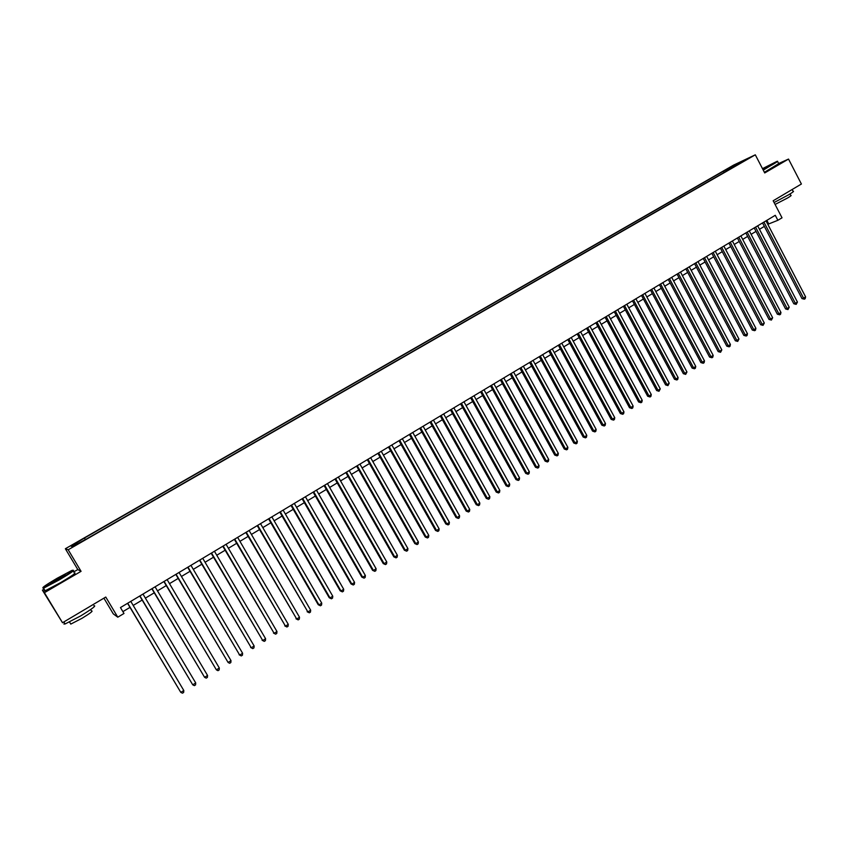 <?xml version="1.0" encoding="UTF-8"?>
<svg xmlns="http://www.w3.org/2000/svg" width="848" height="848" viewBox="0 0 848 848"><rect width="100%" height="100%" fill="white"/><g stroke="black" fill="none" stroke-linecap="round" stroke-linejoin="round"><path stroke-width="1.27" d="M78.09 543.897L74.062 546.048L78.09 543.897M103.901 598.158L113.282 613.867L117.787 617.196L123.988 613.475L120.469 607.56L775.273 215.297L777.87 220.3L782.026 217.809L773.175 200.775L801.402 184.016L788.523 159.074L778.665 163.516M44.138 589.137L42.4 590.155L62.519 622.729L44.425 592.688L81.069 571.329L68.19 549.769L65.36 548.741L77.804 569.559L73.67 571.965M68.19 549.769L755.303 154.813L733.584 165.116L65.36 548.741M42.4 590.155L44.425 592.688M744.258 160.632L749.155 158.057L744.396 160.897M728.474 169.992L727.404 169.293L723.418 171.179L84.016 538.3L71.115 546.197L72.345 546.578L86.75 538.819L736.202 165.551M727.404 169.293L745.434 159.827L736.223 165.116M117.787 617.196L105.767 597.056L62.519 622.729M755.303 154.813L764.716 172.95L788.523 159.074M767.8 224.307L777.87 220.3M122.896 611.631L129.988 607.38M133.2 605.44L142.157 600.066M145.379 598.126L154.251 592.805M157.484 590.865L166.261 585.586M169.494 583.647L178.186 578.421M181.44 576.47L190.037 571.308M193.291 569.358L201.813 564.238M205.068 562.277L213.505 557.21M216.77 555.249L225.123 550.235M228.398 548.274L236.666 543.303M239.942 541.331L248.125 536.424M251.411 534.441L259.52 529.576M262.816 527.604L270.83 522.781M274.137 520.799L282.077 516.029M285.384 514.047L293.249 509.319M296.567 507.327L304.347 502.652M307.665 500.659L315.371 496.027M318.7 494.034L326.332 489.455M329.66 487.452L337.218 482.915M340.557 480.911L348.04 476.417M351.379 474.414L358.789 469.962M362.128 467.948L369.474 463.549M372.823 461.535L380.084 457.167M383.434 455.153L390.631 450.829M393.991 448.815L401.115 444.543M404.475 442.518L411.534 438.278M414.895 436.254L421.88 432.067M425.251 430.042L432.173 425.887M435.543 423.862L442.391 419.749M445.772 417.714L452.556 413.644M455.938 411.609L462.658 407.581M466.04 405.545L472.696 401.549M476.088 399.514L482.671 395.56M486.063 393.514L492.582 389.603M495.985 387.557L502.44 383.688M505.843 381.642L512.234 377.805M515.637 375.759L521.965 371.954M525.378 369.908L531.643 366.145M535.056 364.089L541.268 360.358M544.681 358.312L550.829 354.623M554.253 352.567L560.337 348.91M563.761 346.853L569.782 343.239M573.206 341.182L579.173 337.589M582.608 335.532L588.512 331.981M591.946 329.925L597.798 326.406M601.232 324.349L607.03 320.873M610.465 318.806L616.199 315.361M619.634 313.294L625.326 309.88M628.76 307.813L634.389 304.432M637.834 302.365L643.409 299.015M646.844 296.948L652.366 293.641M655.811 291.564L661.281 288.288M664.726 286.211L670.143 282.967M673.588 280.889L678.951 277.678M682.396 275.6L687.707 272.409M691.162 270.342L696.42 267.184M699.865 265.106L705.08 261.979M708.536 259.901L713.687 256.806M717.143 254.729L722.252 251.665M725.708 249.588L730.764 246.556M734.22 244.478L739.233 241.468M742.689 239.39L747.65 236.412M751.105 234.334L756.013 231.387M759.479 229.31L764.345 226.384M766.868 220.321L768.67 223.787M724.107 172.504L723.418 171.179M84.652 538.427L85.182 539.211M736.721 164.83L736.541 164.046M71.115 546.197L72.451 546.515M81.069 571.329L77.804 569.559M762.532 222.918L801.975 298.591L803.565 298.167L763.921 222.091M805.6 296.874L805.176 298.676L804.36 299.185L803.565 298.167L805.6 296.874L765.998 220.84M804.36 299.185L801.975 298.591M763.094 169.823L772.645 164.565C777.234 161.873 778.655 160.813 776.895 161.406L762.49 168.646M777.595 161.449L763.253 170.141M762.649 168.953L771.298 164.576L762.924 169.505M792.117 189.528L793.007 191.245C794.449 190.991 792.965 192.189 788.545 194.849L774.086 202.524M790.029 193.959L790.76 195.39C791.809 195.22 790.739 196.089 787.559 198.008L775.083 204.442M777.764 161.777L778.729 163.622L764.398 172.324M770.546 165.265L762.808 169.271M58.841 579.608C70.819 572.485 75.143 569.432 71.815 570.46L57.176 578.241C46.11 584.781 41.51 587.95 43.365 587.738L58.841 579.608M73.182 570.291C74.984 570.11 70.278 573.343 59.074 579.99L43.566 588.183L42.845 587.876M58.417 579.258L51.06 583.17C49.417 583.668 51.59 582.131 57.579 578.569L65.275 574.541L58.417 579.258M64.883 575.198L51.325 583.053M93.874 605.726C96.725 605.377 92.315 608.779 80.655 615.934L65.105 623.969L63.918 624.064L64.565 623.079M90.641 609.553L91.478 610.942C93.534 610.708 90.365 613.178 81.97 618.33L70.787 624.096L70.384 623.439M74.306 573.025C76.998 572.389 72.44 575.591 60.653 582.608L45.135 590.802L44.022 591.024L44.764 590.176M754.201 227.911L793.813 303.764L795.382 303.34L755.579 227.094M797.427 302.047L796.198 304.368L795.382 303.34L797.427 302.047L757.667 225.833M796.198 304.368L793.813 303.764M745.827 232.935L785.598 308.958L787.156 308.555L747.183 232.119M789.223 307.252L787.983 309.573L787.156 308.555L789.223 307.252L749.293 230.857M787.983 309.573L785.598 308.958M737.4 237.981L777.34 314.195L778.888 313.792L738.746 237.175M780.955 312.477L780.542 314.279L779.715 314.799L778.888 313.792L780.955 312.477L740.866 235.903M779.715 314.799L777.34 314.195M728.93 243.058L769.03 319.442L770.567 319.049L730.266 242.252M772.655 317.735L771.415 320.067L770.567 319.049L772.655 317.735L732.386 240.98M771.415 320.067L769.03 319.442M720.408 248.157L760.677 324.731L762.204 324.349L721.722 247.372M764.302 323.024L763.052 325.356L762.204 324.349L764.302 323.024L723.863 246.09M763.052 325.356L760.677 324.731M711.832 253.298L752.282 330.042L753.787 329.671L713.147 252.513M755.897 328.335L755.494 330.148L754.656 330.678L753.787 329.671L755.897 328.335L715.299 251.22M754.656 330.678L752.282 330.042M703.215 258.46L743.834 335.395L745.328 335.024L704.508 257.686M747.448 333.688L747.056 335.501L746.208 336.031L745.328 335.024L747.448 333.688L706.67 256.382M746.208 336.031L743.834 335.395M694.554 263.654L735.343 340.769L736.827 340.408L695.826 262.88M738.958 339.062L737.707 341.415L736.827 340.408L738.958 339.062L698.01 261.576M737.707 341.415L735.343 340.769M685.831 268.869L726.8 346.175L728.273 345.825L687.103 268.116M730.414 344.468L730.022 346.291L729.163 346.832L728.273 345.825L730.414 344.468L689.286 266.802M729.163 346.832L726.8 346.175M677.064 274.127L718.203 351.613L719.666 351.273L678.315 273.374M721.818 349.906L720.567 352.28L719.666 351.273L721.818 349.906L680.52 272.06M720.567 352.28L718.203 351.613M668.245 279.405L709.564 357.082L711.016 356.754L669.485 278.663M713.179 355.376L712.797 357.209L711.928 357.75L711.016 356.754L713.179 355.376L671.701 277.338M711.928 357.75L709.564 357.082M659.384 284.716L700.872 362.584L702.303 362.266L660.603 283.985M704.487 360.877L704.105 362.711L703.236 363.262L702.303 362.266L704.487 360.877L662.829 282.649M703.236 363.262L700.872 362.584M650.458 290.058L692.138 368.106L693.558 367.799L651.667 289.338M695.752 366.421L695.371 368.244L694.491 368.795L693.558 367.799L695.752 366.421L653.903 287.991M694.491 368.795L692.138 368.106M641.491 295.433L683.34 373.671L684.749 373.374L642.678 294.722M686.954 371.986L685.693 374.371L684.749 373.374L686.954 371.986L644.936 293.376M685.693 374.371L683.34 373.671M632.47 300.839L674.499 379.268L675.898 378.982L633.647 300.139M678.114 377.583L677.743 379.416L676.852 379.978L675.898 378.982L678.114 377.583L635.905 298.782M676.852 379.978L674.499 379.268M623.386 306.276L665.606 384.897L666.984 384.621L624.552 305.577M669.22 383.211L667.959 385.607L666.984 384.621L669.22 383.211L626.831 304.22M667.959 385.607L665.606 384.897M614.259 311.746L656.659 390.557L658.027 390.292L615.404 311.057M660.274 388.872L659.013 391.278L658.027 390.292L660.274 388.872L617.694 309.69M659.013 391.278L656.659 390.557M605.08 317.247L647.671 396.249L649.017 395.995L606.214 316.569M651.275 394.564L650.914 396.408L650.013 396.981L649.017 395.995L651.275 394.564L608.514 315.191M650.013 396.981L647.671 396.249M595.837 322.781L638.618 401.973L639.954 401.729L596.96 322.113M642.222 400.298L641.862 402.143L640.961 402.715L639.954 401.729L642.222 400.298L599.271 320.724M640.961 402.715L638.618 401.973M586.551 328.346L629.513 407.74L630.838 407.506L587.653 327.688M633.127 406.054L632.767 407.909L631.855 408.482L630.838 407.506L633.127 406.054L589.985 326.289M631.855 408.482L629.513 407.74M577.202 333.953L620.365 413.527L621.669 413.305L578.283 333.296M623.969 411.852L623.609 413.707L622.697 414.28L621.669 413.305L623.969 411.852L580.636 331.897M622.697 414.28L620.365 413.527M567.8 339.582L611.154 419.357L612.447 419.145L568.87 338.946M614.758 417.682L614.408 419.537L613.486 420.12L612.447 419.145L614.758 417.682L571.223 337.525M613.486 420.12L611.154 419.357M558.344 345.242L601.889 425.219L603.161 425.028L559.394 344.617M605.493 423.555L605.143 425.399L604.211 425.993L603.161 425.028L605.493 423.555L561.768 343.196M604.211 425.993L601.889 425.219M548.826 350.945L592.572 431.113L593.833 430.932L549.864 350.33M596.165 429.448L595.826 431.303L594.893 431.897L593.833 430.932L596.165 429.448L552.249 348.899M594.893 431.897L592.572 431.113M539.254 356.679L583.191 437.049L584.442 436.879L540.271 356.075M586.795 435.384L586.456 437.25L585.512 437.844L584.442 436.879L586.795 435.384L542.678 354.634M585.512 437.844L583.191 437.049M529.629 362.446L573.767 443.016L574.997 442.857L530.625 361.852M577.361 441.363L577.022 443.218L576.078 443.822L574.997 442.857L577.361 441.363L533.042 360.4M576.078 443.822L573.767 443.016M519.941 368.255L564.28 449.016L565.489 448.868L520.916 367.661M567.874 447.362L567.545 449.228L566.591 449.832L565.489 448.868L567.874 447.362L523.354 366.209M566.591 449.832L564.28 449.016M510.189 374.095L554.73 455.058L555.928 454.92L511.153 373.512M558.323 453.404L557.995 455.27L557.041 455.874L555.928 454.92L558.323 453.404L513.602 372.049M557.041 455.874L554.73 455.058M500.384 379.968L545.126 461.132L546.313 461.015L501.338 379.395M548.72 459.489L548.402 461.354L547.437 461.969L546.313 461.015L548.72 459.489L503.797 377.922M547.437 461.969L545.126 461.132M490.526 385.872L535.47 467.248L536.636 467.142L491.448 385.321M539.063 465.605L538.745 467.471L537.77 468.085L536.636 467.142L539.063 465.605L493.928 383.837M537.77 468.085L535.47 467.248M480.593 391.818L525.749 473.396L526.894 473.301L481.505 391.278M529.343 471.753L529.025 473.629L528.05 474.244L526.894 473.301L529.343 471.753L483.996 389.783M528.05 474.244L525.749 473.396M470.608 397.797L515.976 479.586L517.1 479.502L471.499 397.267M519.559 477.943L519.252 479.82L518.266 480.445L517.1 479.502L519.559 477.943L474.011 395.772M518.266 480.445L515.976 479.586M460.57 403.818L506.139 485.809L507.252 485.734L461.439 403.298M509.722 484.176L509.415 486.052L508.429 486.678L507.252 485.734L509.722 484.176L463.962 401.793M508.429 486.678L506.139 485.809M450.458 409.881L496.239 492.073L497.341 492.01L451.306 409.361M499.822 490.441L499.525 492.317L498.529 492.953L497.341 492.01L499.822 490.441L453.85 407.846M498.529 492.953L496.239 492.073M440.282 415.965L486.286 498.38L487.356 498.327L441.119 415.467M489.858 496.748L489.561 498.624L488.565 499.26L487.356 498.327L489.858 496.748L443.674 413.941M488.565 499.26L486.286 498.38M430.053 422.103L476.269 504.719L477.329 504.687L430.858 421.615M479.841 503.087L479.544 504.973L478.537 505.609L477.329 504.687L479.841 503.087L433.434 420.078M478.537 505.609L476.269 504.719M419.749 428.272L466.188 511.09L467.227 511.079L420.544 427.795M469.76 509.478L469.463 511.365L468.456 512.001L467.227 511.079L469.76 509.478L423.131 426.247M468.456 512.001L466.188 511.09M409.393 434.473L456.044 517.513L457.061 517.513L410.167 434.017M459.605 515.891L459.33 517.789L458.312 518.425L457.061 517.513L459.605 515.891L412.764 432.459M458.312 518.425L456.044 517.513M398.963 440.727L445.836 523.969L446.843 523.979L399.715 440.271M449.398 522.357L449.122 524.255L448.094 524.901L446.843 523.979L449.398 522.357L402.334 438.702M448.094 524.901L445.836 523.969M388.469 447.013L435.565 530.466L436.55 530.498L389.2 446.567M439.126 528.866L438.851 530.753L437.822 531.41L436.55 530.498L439.126 528.866L391.84 444.999M437.822 531.41L435.565 530.466M377.911 453.33L425.23 537.007L426.194 537.049L378.621 452.906M428.791 535.406L428.526 537.303L427.487 537.961L426.194 537.049L428.791 535.406L381.271 451.327M427.487 537.961L425.23 537.007M367.29 459.701L414.831 543.589L415.774 543.642L367.979 459.287M418.393 541.989L418.128 543.886L417.078 544.554L415.774 543.642L418.393 541.989L370.64 457.687M417.078 544.554L414.831 543.589M356.595 466.103L404.369 550.214L405.291 550.278L357.262 465.711M407.92 548.614L407.665 550.522L406.616 551.179L405.291 550.278L407.92 548.614L359.944 464.1M406.616 551.179L404.369 550.214M345.836 472.548L393.843 556.871L394.744 556.956L346.482 472.166M397.383 555.281L397.129 557.189L396.08 557.857L394.744 556.956L397.383 555.281L349.185 470.545M396.08 557.857L393.843 556.871M335.013 479.035L383.243 563.581L384.123 563.676L335.628 478.664M386.783 561.991L386.54 563.899L385.48 564.577L384.123 563.676L386.783 561.991L338.352 477.042M385.48 564.577L383.243 563.581M324.106 485.565L372.579 570.333L373.438 570.439L324.71 485.204M376.12 568.743L375.876 570.651L374.805 571.329L373.438 570.439L376.12 568.743L327.445 483.572M374.805 571.329L372.579 570.333M313.145 492.137L361.852 577.117L362.69 577.244L313.718 491.798M365.382 575.548L365.149 577.456L364.068 578.135L362.69 577.244L365.382 575.548L316.474 490.144M364.068 578.135L361.852 577.117M302.1 498.751L351.051 583.954L351.867 584.102L302.651 498.423M354.581 582.385L354.347 584.293L353.266 584.982L351.867 584.102L354.581 582.385L305.428 496.758M353.266 584.982L351.051 583.954M290.991 505.408L340.186 590.833L340.981 590.992L291.521 505.09M343.705 589.265L343.482 591.183L342.391 591.872L340.981 590.992L343.705 589.265L294.309 503.415M342.391 591.872L340.186 590.833M279.808 512.107L329.247 597.755L330.01 597.935L280.317 511.8M332.766 596.197L332.543 598.116L331.441 598.805L330.01 597.935L332.766 596.197L283.126 510.125M331.441 598.805L329.247 597.755M268.562 518.849L318.233 604.719L318.986 604.921L269.039 518.563M321.752 603.161L321.53 605.09L320.427 605.79L318.986 604.921L321.752 603.161L271.858 516.867M320.427 605.79L318.233 604.719M257.23 525.633L307.877 611.949L257.686 525.357M310.665 610.178L310.453 612.108L309.34 612.807L307.877 611.949L310.665 610.178L260.527 523.661M309.34 612.807L307.146 611.737M245.825 532.459L296.705 619.019L246.259 532.205M299.503 617.249L299.302 619.167L298.178 619.877L296.705 619.019L299.503 617.249L249.121 530.488M298.178 619.877L295.994 618.796M234.345 539.339L285.458 626.142L234.758 539.095M288.278 624.361L288.076 626.28L286.942 627.001L285.458 626.142L288.278 624.361L237.631 537.367M286.942 627.001L284.769 625.898M222.801 546.26L274.127 633.308L223.172 546.027M276.967 631.516L276.777 633.435L275.642 634.156L274.127 633.308L276.967 631.516L226.077 544.299M275.642 634.156L273.469 633.053M211.173 553.225L262.732 640.526L211.523 553.013M265.594 638.714L265.403 640.643L264.258 641.364L262.732 640.526L265.594 638.714L214.438 551.264M264.258 641.364L262.096 640.251M199.46 560.242L251.262 647.787L199.789 560.04M254.135 645.964L253.955 647.893L252.81 648.625L251.262 647.787L254.135 645.964L202.725 558.281M252.81 648.625L250.648 647.49M187.684 567.301L239.708 655.091L187.98 567.121M242.613 653.267L242.433 655.197L241.277 655.928L239.708 655.091L242.613 653.267L190.938 565.34M241.277 655.928L239.125 654.783M175.812 574.403L228.091 662.458L176.087 574.244M231.006 660.613L230.836 662.542L229.67 663.284L228.091 662.458L231.006 660.613L179.066 572.453M163.876 581.558L216.388 669.856L164.12 581.41M219.325 668.001L219.155 669.941L217.989 670.683L216.388 669.856L219.325 668.001L167.12 579.619M151.856 588.756L204.601 677.319L152.068 588.629M207.559 675.453L207.4 677.393L206.223 678.135L204.601 677.319L207.559 675.453L155.089 586.816M139.75 596.006L192.75 684.824L139.941 595.9M195.718 682.947L195.57 684.887L194.383 685.64L192.75 684.824L195.718 682.947L142.983 594.077M127.56 603.31L180.804 692.381L127.719 603.214M183.804 690.495L183.656 692.434L182.458 693.187L180.804 692.381L183.804 690.495L130.783 601.38M45.135 590.802L43.566 588.183M69.547 622.04L70.787 624.096M65.105 623.969L63.876 621.923M43.365 587.738L43.216 588.311"/></g></svg>
